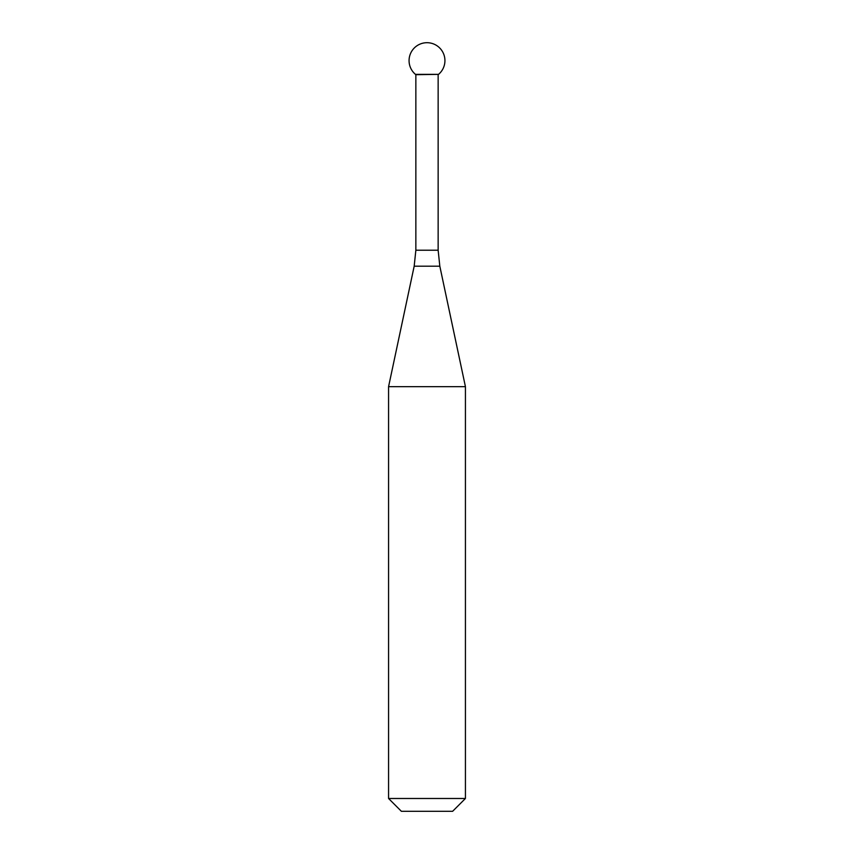 <?xml version="1.0" encoding="UTF-8"?>
<svg xmlns="http://www.w3.org/2000/svg" width="854" height="854" viewBox="0 0 854 854"><rect width="100%" height="100%" fill="white"/><g stroke="black" fill="none" stroke-linecap="round" stroke-linejoin="round"><path stroke-width="1.28" d="M415.855 250.222L414.179 266.202L439.821 266.202L438.145 250.222L415.855 250.222L415.855 74.693L438.54 74.362L415.46 74.362L438.54 74.362A17.934 17.934 0 0 0 427 42.7A17.934 17.934 0 0 0 415.46 74.362A17.934 17.934 0 0 1 427 42.7M388.57 798.49L401.38 811.3L452.62 811.3L465.43 798.49L388.57 798.49L388.57 386.67L465.43 386.67L439.821 266.202M465.43 798.49L465.43 386.67M414.179 266.202L388.57 386.67M438.145 250.222L438.145 74.693"/></g></svg>
